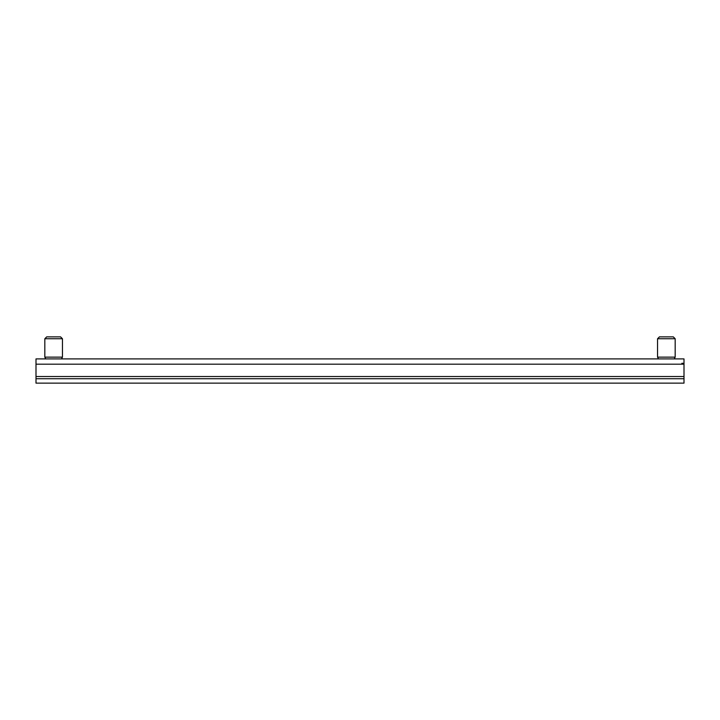 <?xml version="1.0" encoding="UTF-8"?>
<svg xmlns="http://www.w3.org/2000/svg" width="720" height="720" viewBox="0 0 720 720"><rect width="100%" height="100%" fill="white"/><g stroke="black" fill="none" stroke-linecap="round" stroke-linejoin="round"><path stroke-width="1.08" d="M36 378.738L36 383.139L684 383.139L684 378.738L36 378.738L36 358.902L684 358.902L684 378.738M44.82 357.138L62.451 357.138L62.451 338.751L44.82 338.751L44.82 357.138L45.765 358.902M44.82 338.751L46.71 336.861L60.552 336.861L62.451 338.751M684 363.303L681.84 363.303M674.235 358.902L675.18 357.138L657.549 357.138L658.494 358.902M657.549 338.751L659.448 336.861L673.29 336.861L675.18 338.751L657.549 338.751L657.549 357.138M684 376.533L36 376.533M684 364.185L36 364.185M61.506 358.902L62.451 357.138M675.18 338.751L675.18 357.138"/></g></svg>
